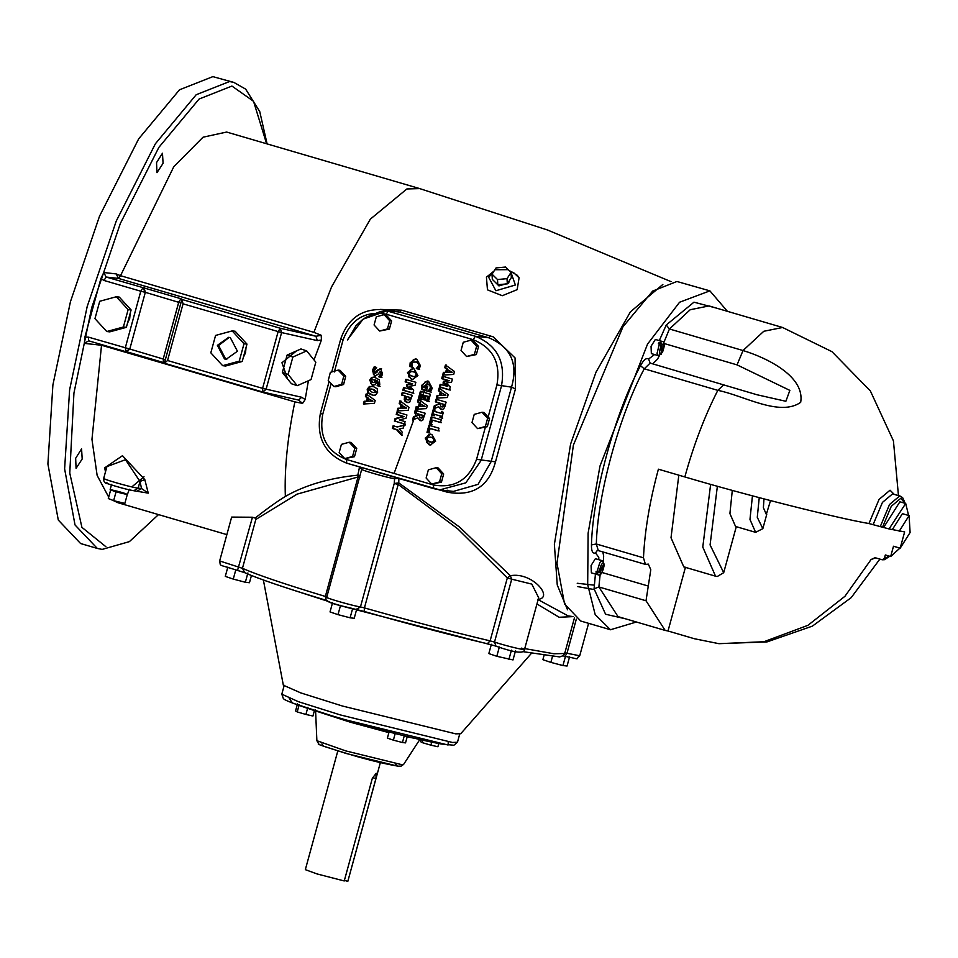 <?xml version="1.0" encoding="UTF-8"?>
<svg xmlns="http://www.w3.org/2000/svg" width="958" height="958" viewBox="0 0 958 958"><rect width="100%" height="100%" fill="white"/><g stroke="black" fill="none" stroke-linecap="round" stroke-linejoin="round"><path stroke-width="1.44" d="M770.507 500.615L766.328 514.398L763.382 507.68L763.981 498.902M710.632 484.353L702.777 547.078L715.542 576.189L717.231 576.524L723.697 572.68L710.082 544.934L717.374 486.257M715.542 576.189L683.784 566.885L671.007 537.773L678.827 475.18M752.449 495.849L749.97 519.464L755.623 532.337L762.843 528.648L757.275 517.32L759.239 497.645M755.623 532.337L735.564 526.469L729.912 513.584L732.295 490.388M736.307 526.613L723.697 572.68M685.461 567.22L668.013 630.999L665.163 630.424L646.015 600.762L650.793 569.711L648.338 564.118L645.441 564.406L643.465 557.807C644.782 530.624 649.752 501.082 658.397 469.192L684.838 476.94C746.318 495.19 836.597 518.038 868.942 523.547L889.048 528.948L904.639 531.906L900.185 548.192L910.1 532.528L909.094 515.62L899.179 531.295M766.723 514.47L762.843 528.648M900.185 548.192L893.491 546.24L890.677 556.526L885.336 554.957L884.366 558.502L882.21 559.783L875.097 557.7L871.085 559.508L844.932 596.307L807.917 625.335L763.933 641.728L718.955 643.68L694.442 638.746L668.013 630.999M889.754 556.251L884.497 559.7L882.21 559.783M596.978 571.698L596.163 572.992L596.068 571.423L599.516 570.992L604.007 563.903L602.199 560.669L599.828 562.538L597.074 571.722M603.193 563.747L604.091 565.459L599.612 572.549L596.163 572.992M597.169 573.279L598.067 574.8C600.534 576.105 602.594 572.824 604.27 564.933L604.091 565.459C602.845 571.878 601.349 574.249 599.612 572.549M598.067 574.8L591.373 572.836L591.074 565.507L595.385 558.694L602.199 560.669M659.26 342.329L659.367 344.078L658.35 343.778L659.26 342.329L662.014 344.437L662.385 352.532C664.972 345.563 664.9 341.862 662.182 341.431L660.266 342.629M658.05 355.55L661.391 354.101L661.104 345.886L659.355 344.078L657.068 353.31L658.05 355.55L651.356 353.598L651.045 346.269L655.368 339.443L662.182 341.431M662.014 344.437C664.553 343.227 664.696 345.766 662.469 352.077L660.876 352.915M883.695 527.379L899.873 501.8L905.705 503.465L889.048 528.948M892.497 529.331L902.412 513.668L909.094 515.62M890.677 556.526L899.921 548.12M909.25 518.182L905.705 503.465M654.613 354.544L648.602 359.011L650.147 363.094L644.255 368.806L640.471 365.728C614.976 413.137 592.655 494.747 591.457 544.898L596.331 544C597.493 494.963 619.323 415.161 644.255 368.806L717.817 390.361C743.336 395.319 779.596 417.089 800.66 402.36C805.235 376.518 767.047 357.825 743.025 350.532L669.45 328.989L690.215 309.721L709.028 305.937L782.602 327.492L763.789 331.276L743.025 350.532L737.049 364.878L789.859 390.397L785.871 401.282L756.796 394.708M727.397 311.314L709.902 290.861L679.569 302.237L647.536 344.102L599.971 466.079L588.116 533.175L587.685 584.679L595.181 614.593L610.474 629.741L636.399 622.005M404.384 735.445L402.444 742.522L393.379 740.151L387.391 738.115L389.331 731.038M407.461 735.792L405.533 742.881L402.444 742.522M395.319 733.062L393.379 740.151M299.159 704.825L297.219 711.914L295.555 710.932L297.495 703.855M307.853 707.363L305.913 714.452L297.219 711.914M314.404 710.62L312.931 716.033L305.913 714.452M421.041 739.792L420.526 741.648L422.203 742.618L422.861 740.211M431.723 742.139L430.896 745.168L422.203 742.618M438.776 743.552L437.902 746.737L430.896 745.168M544.012 655.559L542.887 659.679L550.862 662.385L552.419 656.697M565.495 656.254L562.945 665.559L550.862 662.385M569.603 656.721L567.064 666.026L562.945 665.559M515.56 650.626L513.009 659.93L496.807 656.29L488.831 653.584L491.382 644.279M499.358 646.985L496.807 656.29M511.44 650.159L508.902 659.463M352.64 608.51L350.101 617.814L338.006 614.641L330.031 611.934L332.582 602.63M356.759 608.977L354.221 618.281L350.101 617.814M340.557 605.336L338.006 614.641M235.812 569.794L233.261 579.087L225.286 576.381L227.836 567.088M247.894 572.956L245.356 582.26L233.261 579.087M251.439 575.519L249.463 582.727L245.356 582.26M372.542 777.609L375.919 778.591L376.231 773.262L372.363 778.195L344.245 880.953L317.026 873.935L305.339 869.648L337.803 750.964M375.919 778.591L347.814 881.36L344.413 880.354M380.362 762.604L347.814 881.36M263.39 580.021L283.34 685.21L300.788 692.909L342.365 705.998L455.661 733.84L460.714 733.732L531.427 653.344M329.684 601.72C324.99 601.337 349.957 608.653 356.292 609.516L364.22 611.455L364.423 607.899L360.459 606.929C352.544 605.851 321.337 596.714 327.205 597.193L325.349 596.451C284.73 584.164 257.091 574.776 242.446 568.322L219.657 560.945L231.656 517.081L252.445 517.236L255.151 518.027C267.031 508.686 277.101 501.489 285.352 496.424C284.346 469.073 287.508 437.555 294.86 401.881L302.572 403.378L305.147 399.57L301.782 397.283L298.513 400.049L302.572 403.378M252.445 517.236L237.536 570.441L244.853 572.716L242.446 568.322L255.81 519.476L255.151 518.027M255.81 519.476L297.076 494.148L358.041 476.988L357.837 475.168C329.145 478.066 304.979 485.155 285.352 496.436M359.789 476.365L357.837 475.168L359.561 466.881L361.729 469.264C360.136 469.827 386.218 477.383 394.576 478.784L394.241 483.467L398.756 482.892L398.899 478.281L394.576 478.784L395.259 477.395M297.208 385.691L291.448 383.739L282.347 372.47L287.113 355.071L300.968 348.951L306.716 350.903L292.861 357.035L288.107 374.422L297.208 385.691L311.063 379.572L315.817 362.184L306.716 350.903M282.347 372.47L288.107 374.422M287.113 355.071L292.861 357.035M287.58 378.949L281.951 362.747L296.429 350.951M226.771 359.31L225.693 359.058L218.568 345.491L229.237 337.408M230.315 337.659L237.44 351.227L226.172 359.262L224.495 358.927L217.382 345.347L228.651 337.324L230.315 337.659M232.171 330.905L235.141 331.24L246.972 344.09L242.218 361.489L225.621 366.016L222.651 365.681L239.249 361.154L244.003 343.754L232.171 330.905L215.574 335.432L210.82 352.819L222.651 365.681M246.972 344.09L244.003 343.754M242.218 361.489L239.249 361.154M240.135 336.665L243.895 340.761M246.038 347.479L245.535 352.748L243.296 357.502M116.313 296.752L119.283 297.088L131.114 309.949L126.36 327.337L109.763 331.863L106.793 331.528L123.39 327.001L128.144 309.614L116.313 296.752L99.716 301.279L94.962 318.667L106.793 331.528M131.114 309.949L128.144 309.614M126.36 327.337L123.39 327.001M124.277 302.512L128.037 306.608M130.192 313.326L129.677 318.595L127.45 323.349M127.282 494.544L124.863 503.405L113.643 500.651L108.302 498.555L110.733 489.694M116.062 491.789L113.643 500.651M127.366 494.567C117.966 492.508 112.385 490.879 110.649 489.67C120.049 491.741 125.618 493.37 127.366 494.567L129.33 489.239M511.033 272.407L511.344 277.616L507.321 283.855L497.813 284.742L492.316 279.377L492.017 274.168L497.501 279.532L507.01 278.658L511.033 272.407L505.549 267.043L496.04 267.929L492.017 274.168M497.813 284.742L497.501 279.532M507.321 283.855L507.01 278.658M509.333 280.73L508.674 283.053L498.938 285.915L494.651 281.652M375.512 376.111L373.333 374.135L373.345 370.506L375.177 366.866M381.919 377.536L379.619 376.865L381.691 373.776L380.865 371.608M375.716 373.225L374.77 373.117L377.201 370.183L380.673 368.722L382.613 374.063L380.961 377.428L378.673 376.757L380.745 373.668L380.23 371.536L377.739 374.59L374.446 375.979L372.399 370.399L374.219 366.758L376.614 367.465L374.219 370.938L374.087 372.207L375.716 373.225L378.147 370.291L381.619 368.83M378.673 376.757L379.619 376.865M378.733 376.53L379.679 376.638M380.051 368.591L380.673 368.722M443.614 375.201L444.368 372.446L446.608 372.387L447.518 369.046L445.65 367.776L446.38 365.106M452.2 372.219L448.224 370.051L447.637 372.231L452.2 372.219L447.637 372.231M451.242 372.111L448.224 370.051M445.65 372.279L446.572 368.938L444.704 367.668L445.434 364.998L454.487 371.524L453.685 374.434L442.668 375.093L443.422 372.339L446.608 372.387M443.422 372.339L444.368 372.446M446.572 368.938L447.518 369.046M444.704 367.668L445.65 367.776M437.111 395.414L439.339 395.355L440.249 392.002L438.393 390.732L439.123 388.062L448.164 394.6L447.374 397.51L436.357 398.157L437.111 395.414L440.285 395.462L441.207 392.109L439.339 390.84L440.069 388.17M437.303 398.265L438.057 395.522M441.913 393.115L441.327 395.295L445.889 395.295L441.913 393.115L445.889 395.295M438.393 390.732L439.339 390.84M440.249 392.002L441.207 392.109M439.339 395.355L440.285 395.462M441.327 395.295L444.931 395.187M450.392 390.05L440.357 387.116L441.087 384.457M446.787 386.302L443.027 383.116L443.518 381.284L448.344 380.613L441.686 378.661L442.38 376.147L452.416 379.093L451.565 382.17L445.973 383.08L450.284 386.864L449.446 389.942L439.411 387.008L440.141 384.35L447.733 386.409L443.973 383.224L444.476 381.392L449.29 380.721L442.644 378.769L443.326 376.255M441.686 378.661L442.644 378.769M439.411 387.008L440.357 387.116M448.344 380.613L449.29 380.721M443.518 381.284L444.476 381.392M443.027 383.116L443.973 383.224M434.273 405.797L438.764 403.917L439.027 402.947L435.339 401.869L436.07 399.223L446.105 402.156L444.931 406.431L443.638 409.03L441.087 409.617L438.632 406.719L433.387 409.042L434.273 405.797L439.71 404.025L439.973 403.055L436.297 401.977L437.016 399.33M434.333 409.15L435.219 405.905M438.764 403.917L439.71 404.025M439.027 402.947L439.973 403.055M435.339 401.869L436.297 401.977M440.836 403.486L440.512 405.952L441.518 406.791L442.764 406.443L443.53 404.276L440.836 403.486L443.53 404.276M441.518 406.791L443.722 406.551L444.476 404.384M438.632 406.719L442.117 409.749M442.464 406.899L443.722 406.551L442.464 406.899M432.154 424.657L430.238 424.095L432.178 417.005M441.482 422.61L432.417 420.131L431.208 424.55L430.238 424.095M429.292 423.987L431.232 416.898L441.267 419.832L440.536 422.502L432.417 420.131M441.147 413.353L441.566 411.832L443.315 412.347L441.746 418.059L439.997 417.544L440.417 416.023L433.878 414.107L433.471 415.64L431.723 415.125L433.279 409.401L435.028 409.916L434.609 411.437L441.147 413.353L442.105 413.461L442.512 411.94M431.723 415.125L432.669 415.233L434.237 409.509M434.417 415.736L432.669 415.233M433.878 414.107L440.417 416.023M439.997 417.544L440.955 417.652L441.375 416.131M442.704 418.167L440.955 417.652M430.765 445.075L426.514 442.38L426.154 438.189L428.597 434.836L431.064 434.285M430.729 442.117L433.483 442.153L434.716 440.716L434.417 438.824L430.944 437.111L428.334 437.207L427.1 438.656L427.436 440.548L431.819 442.345M429.783 442.009L433.483 442.153M432.537 442.045L433.77 440.608L433.459 438.716L434.417 438.824M431.842 434.477L435.662 441.147L430.298 445.039L429.028 444.775L425.208 438.093L430.573 434.214L431.842 434.477M433.459 438.716L432.034 437.339M427.005 432.357L428.945 425.268L438.98 428.202L438.249 430.872L430.13 428.489L428.921 432.908L427.005 432.357L427.951 432.465L429.891 425.364M429.867 433.016L427.951 432.465M430.13 428.489L439.195 430.98M427.4 391.02L422.466 389.571L422.777 385.32L425.232 381.727L427.795 381.092M425.28 387.774L425.843 385.715L427.723 386.266L426.454 390.912L421.508 389.463L421.831 385.224L427.316 381.021L428.561 381.272L432.25 388.349L430.298 391.99L427.939 391.295L430.274 388.17L430.07 385.679L427.855 384.038L426.921 383.847L423.304 387.2L426.238 387.882L426.801 385.823M431.244 392.097L428.885 391.403L431.232 388.277L431.016 385.787L426.921 383.847M430.07 385.679L431.016 385.787M421.508 389.463L422.466 389.571M429.196 390.05L430.142 390.157M427.998 391.056L428.956 391.163M427.939 391.295L428.885 391.403M420.394 391.307L430.417 394.253L428.454 401.438L426.549 400.875L427.496 400.983L428.741 396.444L426.023 395.822L424.885 400.001L422.969 399.45L424.107 395.271L421.58 394.528L420.334 399.055L418.43 398.492L420.394 391.307M429.412 401.546L427.496 400.983M426.549 400.875L427.783 396.349L428.741 396.444M427.783 396.349L426.023 395.822M418.43 398.492L419.376 398.6L421.34 391.415M421.281 399.163L419.376 398.6M421.58 394.528L424.107 395.271M422.969 399.45L423.915 399.546L425.065 395.379M425.831 400.109L423.915 399.546M416.431 409.365L417.185 406.611L419.412 406.551L420.322 403.21L418.466 401.941L419.197 399.27M425.005 406.384L421.041 404.216L420.442 406.396L425.005 406.384L420.442 406.396M424.059 406.276L421.041 404.216M418.466 406.443L419.376 403.102L417.508 401.833L418.239 399.163L427.292 405.689L426.502 408.599L415.485 409.258L416.239 406.503L419.412 406.551M416.239 406.503L417.185 406.611M419.376 403.102L420.322 403.21M417.508 401.833L418.466 401.941M411.269 379.224L407.461 372.542L412.826 368.662L414.096 368.926L417.916 375.608L412.551 379.488L408.767 376.829L408.407 372.65L410.85 369.285L413.305 368.734M412.024 376.47L414.79 376.494L416.011 375.057L415.712 373.177L413.341 371.68L410.575 371.656L409.341 373.105L409.677 375.009L414.06 376.805M414.287 371.788L412.239 371.453L414.287 371.788L415.712 373.177M414.79 376.494L416.969 375.165L416.658 373.285M413.018 379.524L412.227 379.332M412.982 376.578L415.736 376.602M421.233 420.849L417.748 417.808L412.503 420.131L413.389 416.886L417.88 415.006L418.143 414.048L414.467 412.97L415.197 410.311L425.22 413.257L422.765 420.131L420.203 420.718L417.748 417.808M413.461 420.239L414.347 416.993L418.838 415.113L419.101 414.155L415.413 413.078L416.143 410.419M422.837 417.64L423.604 415.473L419.951 414.575L419.64 417.041L420.634 417.88L422.837 417.64M420.634 417.88L421.891 417.532L422.658 415.365L423.604 415.473M422.658 415.365L419.951 414.575M414.467 412.97L415.413 413.078M418.143 414.048L419.101 414.155M417.88 415.006L418.838 415.113M413.389 416.886L414.347 416.993M410.228 389.487L406.467 386.302L406.97 384.469L411.784 383.799L405.138 381.859L405.821 379.344L415.856 382.278L415.018 385.356L409.413 386.266L413.724 390.062L412.886 393.127L402.851 390.193L403.581 387.535L411.186 389.595L407.413 386.409L407.916 384.577L412.73 383.907L406.084 381.967L406.779 379.452M402.851 390.193L403.809 390.301L404.527 387.643M406.467 386.302L407.413 386.409M406.97 384.469L407.916 384.577M411.784 383.799L412.73 383.907M405.138 381.859L406.084 381.967M413.832 393.235L403.809 390.301M413.305 367.501L410.958 366.806L411.078 362.95L413.485 359.549L415.952 358.975M419.676 369.357L417.281 368.662L419.508 365.884L419.269 363.681L416.946 362.028L413.126 362.112L411.88 363.848L412.359 367.393L410.958 366.806M410 366.698L410.12 362.843L415.473 358.903L416.754 359.166L420.55 365.908L418.73 369.249L416.335 368.555L418.55 365.776L418.323 363.585L415.988 361.92L416.946 362.028M409.832 365.058L410.79 365.166M417.556 367.369L418.502 367.477M416.407 368.291L417.353 368.399M416.335 368.555L417.281 368.662M396.576 429.675L392.385 428.454L393.115 425.783L397.187 426.969L404.168 424.993L403.342 428.034L399.199 429.064L402.228 432.118L401.414 435.064L396.576 429.675L397.522 429.783L393.343 428.561L394.073 425.891M402.372 435.171L397.522 429.783M392.385 428.454L393.343 428.561M397.187 426.969L405.126 425.101M408.036 402.743L405.689 401.079L405.761 396.133L402.468 395.175L403.198 392.505M409.868 399.546L410.635 397.57L406.671 396.576L406.455 398.995L407.569 399.833L409.868 399.546M407.569 399.833L408.922 399.438L409.689 397.462L410.635 397.57M401.522 395.067L402.252 392.397L412.287 395.343L409.737 402.061L406.887 402.588L404.743 400.971L404.24 399.414L404.803 396.037L402.468 395.175M409.689 397.462L406.671 396.576M404.803 396.037L405.761 396.133M404.743 400.971L405.689 401.079M373.093 385.332L372.243 385.152L369.704 380.11L371.488 377.5L374.135 377.045L379.32 379.835L379.775 384.493L379.117 386.206L377.153 385.631L377.943 383.93L376.314 380.446L376.374 382.937L375.261 384.745L372.243 385.152L373.189 385.26L370.878 383.44L370.65 380.218L372.446 377.608L374.626 377.117M375.368 379.979L372.075 379.799L371.417 380.601L372.854 382.446L374.291 382.338L375.021 380.063M373.8 382.553L375.237 382.446L375.967 380.17M376.314 380.446L377.26 380.554L378.901 384.038L378.147 385.547L377.201 385.439M377.153 385.631L378.147 385.547M380.063 386.314L378.099 385.739M372.854 382.446L375.237 382.446M398.121 411.066L398.875 408.312L401.103 408.252L402.025 404.911L400.157 403.641L400.887 400.971M406.707 408.084L402.731 405.917L402.132 408.096L406.707 408.084L402.132 408.096M405.749 407.976L402.731 405.917M400.157 408.144L401.067 404.803L399.211 403.534L399.941 400.863L408.982 407.389L408.192 410.299L397.175 410.958L397.929 408.204L401.103 408.252M397.929 408.204L398.875 408.312M401.067 404.803L402.025 404.911M399.211 403.534L400.157 403.641M371.309 394.864L367.656 392.78L367.201 389.235L369.405 386.457L373.548 386.673L377.201 388.744L377.656 392.301L375.428 395.067L373.213 395.259L368.602 392.888L368.159 389.343L370.351 386.565L372.099 386.325M369.058 389.774L372.051 392.181L373.979 392.612L375.799 391.75L372.818 389.343L370.902 388.924L369.058 389.774M373.979 392.612L376.745 391.858L373.764 389.451L370.902 388.924M373.68 395.295L372.267 394.971M405.378 424.166L395.343 421.233L396.049 418.658L404.156 416.61L397.163 414.563L397.833 412.12M394.397 421.125L395.091 418.55L403.21 416.502L396.217 414.455L396.887 412.012L406.922 414.958L406.024 418.227L399.342 419.939L405.09 421.616L404.432 424.059L395.343 421.233M396.217 414.455L397.163 414.563M403.21 416.502L404.156 416.61M395.091 418.55L396.049 418.658M364.148 401.258L366.375 401.198L367.285 397.845L365.429 396.576L366.16 393.906L375.201 400.444L374.41 403.354L363.393 404.001L364.148 401.258L367.321 401.294L368.243 397.953L366.375 396.684L367.106 394.013M364.339 404.108L365.094 401.366M368.95 398.959L368.351 401.139L372.925 401.139L368.95 398.959L372.925 401.139M365.429 396.576L366.375 396.684M367.285 397.845L368.243 397.953M366.375 401.198L367.321 401.294M368.351 401.139L371.967 401.031M482.042 412.251L483.97 412.467L489.55 418.514L487.61 418.299L482.042 412.251L474.234 414.383L471.995 422.562L477.563 428.621L485.371 426.49L487.61 418.299M338.15 370.099L340.078 370.315L345.718 376.29L343.587 384.505L335.803 386.745L333.875 386.529L341.647 384.29L343.79 376.075L338.15 370.099L330.366 372.339L328.223 380.554L333.875 386.529M489.55 418.514L487.311 426.705L477.563 428.621M436.165 467.708L438.105 467.923L443.674 473.971L441.434 482.161L431.699 484.077L439.506 481.946L441.746 473.755L436.165 467.708L428.358 469.839L426.13 478.018L431.699 484.077M384.122 314.667L386.05 314.895L391.618 320.942L389.379 329.121L379.643 331.037L387.451 328.905L389.69 320.726L384.122 314.667L376.314 316.799L374.075 324.99L379.643 331.037M471.073 340.138L473.001 340.353L478.569 346.413L476.33 354.592L466.594 356.508L474.402 354.376L476.641 346.197L471.073 340.138L463.265 342.269L461.026 350.46L466.594 356.508M349.227 442.237L351.155 442.452L356.723 448.512L354.484 456.691L344.748 458.607L352.556 456.475L354.795 448.284L349.227 442.237L341.419 444.368L339.18 452.559L344.748 458.607M443.674 473.971L441.746 473.755M441.434 482.161L439.506 481.946M391.618 320.942L389.69 320.726M389.379 329.121L387.451 328.905M487.311 426.705L485.371 426.49M345.718 376.29L343.79 376.075M343.587 384.505L341.647 384.29M478.569 346.413L476.641 346.197M476.33 354.592L474.402 354.376M356.723 448.512L354.795 448.284M354.484 456.691L352.556 456.475M301.782 397.283L262.6 388.361L262.827 392.038L266.096 389.283L281.604 332.582L317.29 340.593L321.445 339.994L321.193 335.264L313.889 332.342L331.576 286.873L370.351 219.131L406.887 188.954L419.724 188.606M427.986 381.128L394.061 473.432M137.233 491.107L141.544 488.544L148.25 493.131L134.395 490.843C126.935 489.514 118.085 487.155 107.835 483.754C104.829 483.467 103.452 481.682 103.692 478.413L106.913 466.606L125.486 459.696L139.988 481.443L144.814 479.611L122.468 455.697L104.685 467.851L105.488 471.815M106.29 468.881L104.685 467.851M485.359 427.232L476.569 459.325C468.606 480.078 454.224 488.616 433.435 484.964L433.663 488.64L439.782 489.873L465.816 482.844L481.108 460.439L501.465 386.026C505.752 361.717 497.046 345.131 475.336 336.27L382.266 309.566L399.893 312.104L488.82 337.791C510.734 346.964 518.302 363.417 511.524 387.164L496.927 384.912L488.149 417.005M438.788 489.754L447.374 492.208C472.749 496.675 488.796 486.544 495.502 461.852L515.464 388.9L511.524 387.164L491.167 461.576L478.066 484.365L453.397 491.418L439.782 489.873L346.64 463.157C324.822 454.248 316.068 437.662 320.379 413.425L329.121 381.5M509.596 270.994L513.787 272.802L519.08 277.772L517.164 289.639L502.303 295.711L487.466 289.855L486.436 277.173L493.562 271.425M494.867 269.737L508.231 269.665M515.464 388.9L515.069 357.933L493.166 336.821L401.426 310.141L380.398 309.41M537.785 599.385C554.466 598.115 532.133 571.507 510.327 575.722L459.672 527.139L398.756 482.892L398.205 484.437L457.78 528.876L507.321 577.949L510.327 575.722L511.716 579.171L531.798 584.105L538.659 597.732L524.481 649.548C524.313 653.931 514.757 652.781 495.813 646.099L487.203 643.704C449.23 634.711 408.24 623.969 364.22 611.455L356.699 609.611C343.108 605.791 321.158 602.678 326.714 597.277L361.729 469.264M573.016 616.593L568.178 615.934L538.133 599.66M577.231 583.278L593.744 585.099M321.445 339.994L313.996 359.921M308.392 380.745L305.147 399.57M476.569 459.325L495.502 461.852M347.491 339.743L363.142 319.122L387.75 310.62L380.566 311.494L366.267 317.158L361.932 320.14L355.969 325.744L347.634 339.934M262.755 392.026L164.429 363.226L262.983 392.085L298.656 400.085L262.983 392.085M183.062 303.83L281.604 332.582L280.275 328.259L278.119 331.672L262.6 388.361L167.554 360.519L183.062 303.83L181.876 299.435L182.487 299.459M164.369 363.214L181.876 299.435L280.275 328.259L315.96 336.27L317.29 340.593M164.429 363.226L167.554 360.519M125.426 351.586L88.639 340.809L88.483 337.144L129.797 349.035L145.317 292.334L140.778 291.22L125.27 347.922L126.049 351.706L125.426 351.586L129.797 349.035L126.672 351.73L164.752 363.262M313.889 332.342L120.516 275.688L118.552 278.443L106.146 277.042L144.119 287.951L145.317 292.334L142.934 287.819L140.778 291.22L103.991 280.454L106.146 277.042L103.775 272.515L100.913 278.527L103.991 280.454M88.483 337.144L84.879 337.12L100.913 278.527M182.2 299.471L180.906 298.728L178.751 302.129L163.243 358.831L163.459 362.507M84.879 337.12L84.388 343.383L88.699 340.82L125.486 351.598M321.193 335.264L315.96 336.27L118.552 278.443L116.181 273.916L103.775 272.515M226.663 132.048L203.036 137.198L173.817 166.656L120.516 275.688L116.181 273.916M163.076 163.339L156.956 172.679L156.537 162.609L162.465 153.232L163.076 163.339M81.586 448.895L82.184 459.002L76.077 468.342L75.658 458.271L81.586 448.895M84.388 343.383L101.488 345.239L294.86 401.881M101.596 344.605L91.956 439.363L97.129 475.384L108.697 497.106M96.794 344.784L97.5 343.407M536.947 603.959L559.137 617.263L573.04 616.617M594.223 589.565L577.806 586.619M143.808 288.214L144.646 286.083M610.545 629.765L580.764 621.035L564.549 603.983L556.981 563.208L573.387 445.147L622.987 326.762L652.685 291.064L676.935 281.484L709.83 290.837M233.836 82.4L229.561 81.538L196.21 94.71L155.376 143.784L116.229 221.106L87.178 306.572L69.611 389.846L64.617 468.893L75.023 524.972L97.321 548.431L80.604 543.533L58.294 520.074L47.9 463.995L52.894 384.948L70.449 301.674L99.512 216.209L138.659 138.886L179.481 89.812L212.832 76.64L233.836 82.4L245.655 89.13L259.75 111.583L267.102 143.904M665.163 630.424L618.03 616.617L598.882 586.955L646.015 600.762M599.516 570.992C600.774 564.573 602.271 562.202 604.007 563.903M661.559 353.526C659.02 354.747 658.876 352.197 661.104 345.886M882.51 527.247L891.287 506.279L900.843 498.268L904.891 503.225M889.407 556.155L884.366 558.502M905.238 503.333L902.616 497.585L899.658 496.005L889.539 504.483L880.234 526.684M873.133 524.601L882.438 502.411L892.545 493.921L900.233 496.112M871.085 559.508L875.636 557.855M894.197 494.352L890.042 490.209L879.049 499.429L868.942 523.547M723.817 384.685L717.817 390.361C704.633 416.203 693.628 445.063 684.838 476.94M591.457 544.898C591.326 551.161 592.691 553.856 595.529 552.994L597.014 550.802L598.295 550.599L596.331 544L643.465 557.807M603.408 561.472L603.66 555.903L602.81 551.916M595.529 552.994L598.786 557.34L598.786 559.676M595.433 574.022L594.068 588.823L598.882 586.955L600.139 574.501M594.068 588.823L605.588 614.246L625.358 618.772M716.368 308.081L693.975 302.177L666.241 325.001L669.45 328.989L663.487 343.323L737.049 364.878M666.241 325.001L659.308 340.593M652.721 363.848L657.463 359.214L659.463 355.538M648.602 359.011C646.387 357.574 643.68 359.813 640.471 365.728M650.147 363.094L757.155 394.804M648.015 585.973L600.882 572.166M321.888 743.947L323.457 746.114L346.185 753.479L397.259 766.029L395.331 763.718M403.605 764.424L401.127 764.496L345.73 750.892L316.87 740.702L318.822 743.971C315.242 743.671 327.768 747.815 356.376 756.389C371.991 760.832 385.894 764.089 398.073 766.172L401.103 766.125L403.605 764.424L420.406 738.606M320.834 712.656L350.436 722.236L388.888 732.642M407.174 736.882L414.479 738.271M289.244 698.49L292.561 703.052L340.461 718.572L448.093 745.013L448.236 741.875M457.469 742.234L452.404 742.45L340.234 714.896L298.381 701.687L281.808 694.179L283.352 698.586C284.131 699.089 282.311 700.154 316.847 711.399L368.674 726.547C400.157 735.073 424.43 740.917 441.482 744.043L453.888 745.24L457.469 742.234L459.888 733.373M291.4 589.493L328.271 601.408M356.52 609.851L491.226 644.854M359.885 477.731L358.041 476.988L325.349 596.451L325.983 600.259L327.504 600.726L325.983 600.259C286.226 588.224 259.187 579.051 244.853 572.716M563.041 655.847L565.016 656.338L566.992 653.26L564.454 652.769M521.368 648.111C533.905 652.458 508.698 646.806 494.508 642.088L490.113 640.866C451.314 631.669 409.413 620.688 364.423 607.899L398.205 484.437L394.241 483.467L360.459 606.929L356.292 609.516M325.888 600.235C286.059 588.188 258.864 578.955 244.314 572.525L237.536 570.441M576.333 619.084L566.992 653.26L579.722 655.775C574.01 659.535 583.362 659.858 565.076 656.35L565.016 656.338M522.96 651.656L559.664 656.937L563.256 655.667L564.693 653.5L553.94 653.763L524.745 648.59M364.172 611.444C408.252 623.981 449.302 634.747 487.323 643.752L490.113 640.866L507.321 577.949L511.716 579.171L494.508 642.088L495.981 646.147M178.954 301.483L171.769 327.66M380.745 373.668L381.691 373.776M380.853 372.387L381.799 372.494M372.399 370.399L373.345 370.506M377.201 370.183L378.147 370.291M376.015 372.339L376.961 372.446M443.279 405.162L444.237 405.27M433.77 440.608L434.716 440.716M429.028 444.775L429.974 444.883M425.208 438.093L426.154 438.189M430.274 388.17L431.232 388.277M427.855 384.038L428.801 384.146M421.831 385.224L422.777 385.32M407.461 372.542L408.407 372.65M416.011 375.057L416.969 375.165M422.406 416.263L423.352 416.371M418.323 363.585L419.269 363.681M410.12 362.843L411.078 362.95M418.55 365.776L419.508 365.884M409.581 397.833L410.527 397.941M404.42 397.426L405.378 397.534M404.24 399.414L405.186 399.522M369.704 380.11L370.65 380.218M371.488 377.5L372.446 377.608M374.949 381.26L375.895 381.368M377.943 383.93L378.901 384.038M367.656 392.78L368.602 392.888M367.201 389.235L368.159 389.343M369.405 386.457L370.351 386.565M372.818 389.343L373.764 389.451M334.318 371.979L343.108 339.851C351.071 319.11 365.453 310.56 386.242 314.212L473.18 339.683C492.915 347.73 500.83 362.807 496.927 384.912M433.435 484.964L346.497 459.493C326.762 451.446 318.846 436.369 322.75 414.263L331.133 383.619M226.854 534.624L117.966 502.722L112.565 500.232M148.25 493.131L144.814 479.611M107.08 482.892C100.219 481.982 128.444 490.256 133.833 490.724L138.156 488.161C131.414 487.574 96.135 477.24 104.709 478.365M141.544 488.544L138.156 488.161L139.988 481.443L141.544 488.544M490.149 335.827L488.82 337.791L475.336 336.27L473.18 339.683M401.426 310.141L399.893 312.104L388.397 310.799L386.242 314.212M340.94 339.012L343.108 339.851M320.583 413.425L322.75 414.263M346.712 463.181L346.497 459.493M567.543 609.815L557.257 584.991L554.383 544.443L570.573 444.141L596.008 372.159L630.424 311.841L662.864 284.43M511.045 272.635L515.368 285.017L495.885 290.741L488.616 277.173L492.484 273.437M447.135 490.161L447.374 492.208M165.399 359.681L129.797 349.035M180.906 302.979L145.317 292.334M144.119 287.951L180.906 298.728M105.907 546.719L81.909 527.343L69.766 473.096L73.934 393.079L91.705 307.686L120.325 223.513L158.872 147.364L199.084 99.033L231.932 86.064L253.535 101.297L266.599 143.748M131.797 486.915L144.035 476.785M718.955 643.68L767.011 641.908L812.408 626.113L851.171 597.672L879.875 559.101M898.46 495.597L893.431 440.872L870.379 390.972L831.963 351.67L782.602 327.492M645.441 564.406L598.295 550.599M315.553 709.914L316.87 740.702M284.239 685.317L281.808 694.179M237.56 570.453C216.616 563.615 221.13 566.944 219.657 560.945M565.076 656.35L563.029 655.847M487.323 643.752L495.813 646.099M110.134 489.694L111.583 484.377M441.794 406.851L442.752 406.958M420.921 417.939L421.867 418.047M407.833 399.881L408.791 399.989M373.333 382.541L374.279 382.649M226.555 132.024L419.939 188.666M331.731 371.944L340.737 339.012C347.826 318.691 361.669 308.871 382.266 309.566M433.591 488.628L346.64 463.157M419.688 188.594L547.389 229.956L671.127 281.676M519.068 277.748L517.296 275.293L509.021 270.443M361.777 467.6L361.729 469.288M127.043 351.826L126.049 351.706M163.399 362.495L126.803 351.778M564.693 653.5L574.465 617.79M579.722 655.775L588.595 623.335M97.321 548.431L102.159 549.401L129.402 541.629L158.513 514.602"/></g></svg>
